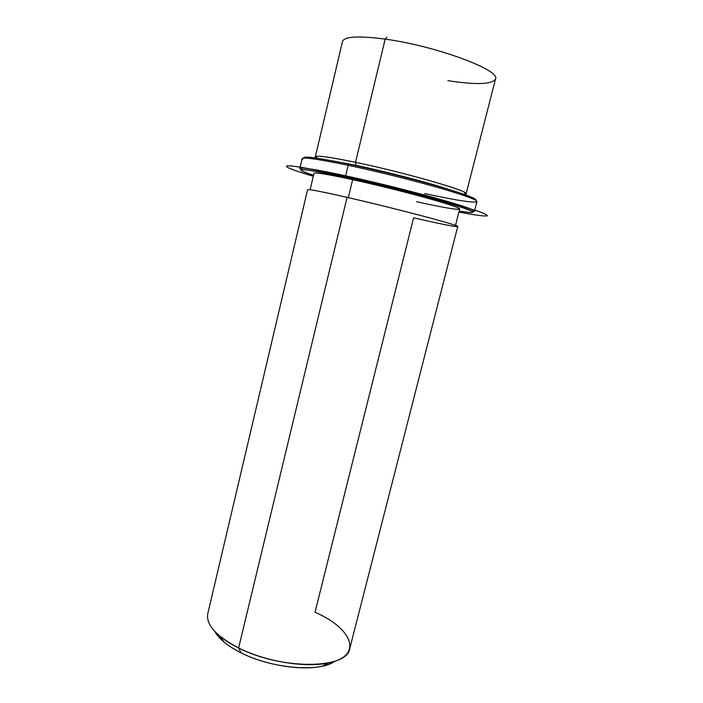 <?xml version="1.0" encoding="UTF-8"?>
<svg xmlns="http://www.w3.org/2000/svg" width="703" height="703" viewBox="0 0 703 703"><rect width="100%" height="100%" fill="white"/><g stroke="black" fill="none" stroke-linecap="round" stroke-linejoin="round"><path stroke-width="1.05" d="M355.516 162.314L356.087 165.372L332.809 160.908L356.087 165.372L355.516 162.314C401.044 171.717 463.057 189.265 465.676 193.132C466.555 193.896 466.115 194.327 464.349 194.423L466.115 193.861C470.289 191.436 404.761 172.481 355.516 162.314C329.786 157.033 316.385 155.205 315.331 156.822L316.631 158.14C315.12 157.235 314.926 156.646 316.06 156.382C319.874 155.697 333.029 157.674 355.516 162.314L385.174 39.122L355.516 162.314M448.734 189.379C428.944 182.762 386.799 171.813 356.087 165.372L356.087 165.372C386.799 171.813 428.944 182.762 448.734 189.379M310.12 189.731L313.995 173.281C314.926 172.165 327.809 174.291 352.642 179.652L348.31 197.657L352.642 179.652C400.06 189.915 463.444 207.526 459.665 209.063L455.482 225.435M224.143 642.164C219.881 638.596 216.805 635.064 214.916 631.575C219.028 639.009 227.754 646.101 241.085 652.859C234.354 649.51 228.703 645.943 224.143 642.164L219.819 636.136C224.863 640.301 231.129 644.238 238.616 647.946L241.085 652.859C272.105 668.817 320.208 672.569 335.146 661.11C331.86 663.324 327.501 665.029 322.071 666.216C301.446 670.996 265.382 665.17 241.085 652.859L238.616 647.946C265.637 661.593 305.946 668.122 328.688 662.876C363.873 655.723 352.177 628.245 315.023 612.26L413.601 217.798C447.486 225.663 467.732 229.31 452.17 224.31C437.222 219.45 385.218 206.084 347.08 197.367C395.868 208.466 461.449 225.891 457.741 226.559L349.76 648.588C347.739 669.168 281.657 670.231 238.616 647.946L347.08 197.367L238.616 647.946C216.12 636.127 205.83 624.712 207.772 613.71L307.598 189.678C308.424 189.019 321.587 191.585 347.08 197.367M342.484 41.495L342.484 41.486C344.356 36.442 358.583 35.651 385.174 39.122C436.062 45.941 501.336 70.397 495.483 79.07C501.336 70.397 436.062 45.941 385.174 39.122L386.958 37.197L385.174 39.122C358.583 35.651 344.356 36.442 342.484 41.495L315.331 156.822M447.881 80.643C476.168 84.993 492.03 84.465 495.483 79.07L466.115 193.861M424.586 193.545C452.723 199.652 469.885 202.482 476.072 202.025C479.921 200.979 468.4 196.489 441.519 188.536C415.183 180.899 377.239 171.435 348.187 165.284L349.119 164.194C376.87 170.056 412.863 178.993 438.69 186.418C465.149 194.169 477.522 198.808 475.799 200.337C477.522 198.808 465.149 194.169 438.69 186.418C412.863 178.993 376.87 170.056 349.119 164.194C318.002 157.771 302.879 155.732 303.749 158.078C302.879 155.732 318.002 157.771 349.119 164.194L348.187 165.284C314.716 158.377 299.557 156.426 302.721 159.449M313.52 175.311C289.399 167.112 300.207 167.789 345.964 177.341C380.877 184.959 427.986 196.963 452.758 204.511C476.915 212.121 479.051 214.31 459.156 211.076C470.184 212.939 474.534 213.062 472.205 211.445C468.207 207.772 397.415 188.466 345.964 177.341C321.034 171.954 306.306 169.361 301.789 169.581C298.968 169.941 302.879 171.848 313.52 175.311M416.624 201.726C449.621 209.116 469.34 211.884 454.323 206.374C439.893 200.988 389.673 187.727 352.642 179.652M299.873 168.412L301.367 169.634C299.566 168.711 299.399 168.175 300.875 168.043C305.427 167.771 320.357 170.363 345.665 175.82C316.139 169.485 300.884 167.024 299.873 168.412L302.158 158.632C303.239 156.918 318.582 159.133 348.187 165.284L345.665 175.82C397.907 187.068 469.789 206.726 473.734 210.496C474.973 211.304 474.578 211.7 472.557 211.682L474.446 211.287C474.138 209.661 460.632 205.1 433.918 197.596C407.916 190.39 372.818 181.726 345.665 175.82L348.187 165.284C375.42 171.057 410.561 179.74 436.563 187.112C463.259 194.81 476.722 199.626 476.95 201.568L474.446 211.287M345.665 175.82L345.964 177.341L345.665 175.82M458.91 212.034L463.839 212.983C477.117 215.408 485.509 216.454 487.337 215.795C487.311 215.039 484.534 213.624 478.989 211.541L449.99 202.569C404.313 189.502 327.897 171.523 300.111 167.191C276.455 163.351 285.339 167.999 313.292 176.268M317.141 158.21L316.06 156.382M463.866 194.256L465.676 193.132M322.071 666.216L328.688 662.876M300.875 168.043L301.789 169.581M473.734 210.496L472.205 211.445"/></g></svg>
